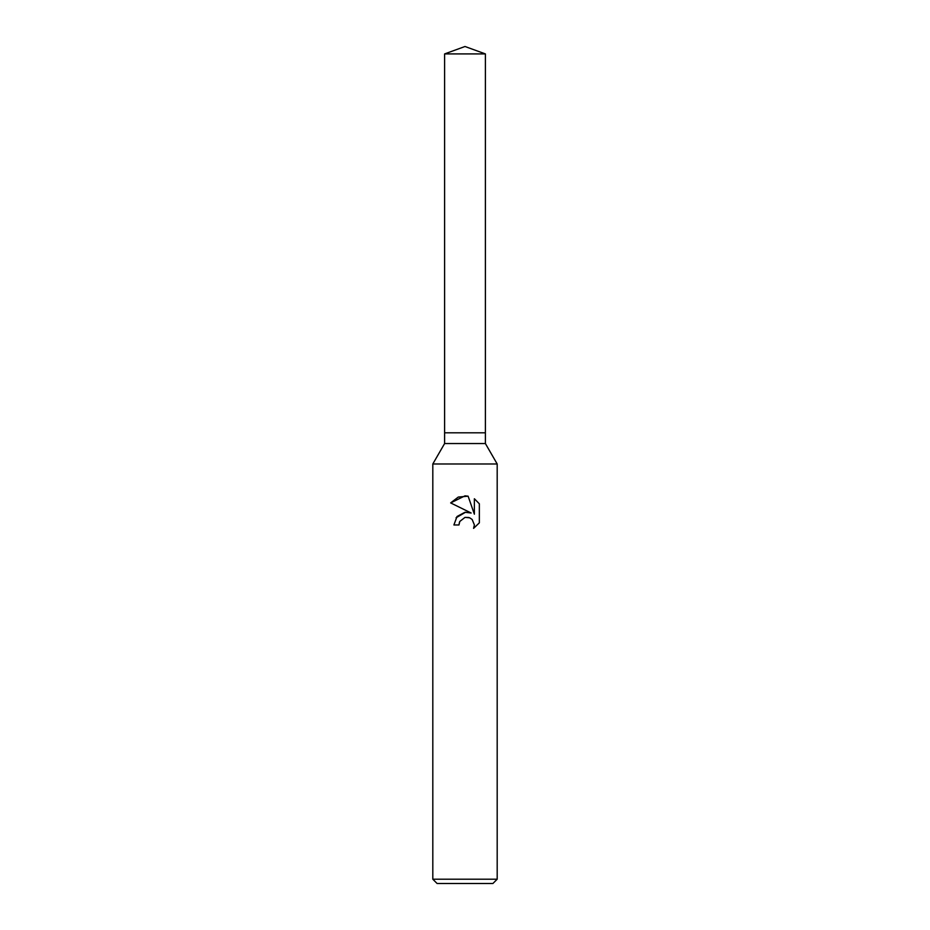 <?xml version="1.0" encoding="UTF-8"?>
<svg xmlns="http://www.w3.org/2000/svg" width="930" height="930" viewBox="0 0 930 930"><rect width="100%" height="100%" fill="white"/><g stroke="black" fill="none" stroke-linecap="round" stroke-linejoin="round"><path stroke-width="1.4" d="M444.61 53.917L485.39 53.917L465 46.5L444.61 53.917L444.61 432.81L465 432.81L444.61 432.81L444.61 443.54L485.39 443.54L497.19 463.977L497.19 879.21L432.81 879.21L437.1 883.5L492.9 883.5L497.19 879.21M485.39 53.917L485.39 432.81L465 432.81L485.39 432.81L485.39 443.54M444.61 443.54L432.81 463.977L497.19 463.977M459.78 521.463L464.977 517.394L459.78 521.463L458.967 524.962L453.898 524.962L457.037 516.499L465 512.267L471.15 513.011L450.655 502.909L465 495.841L468.116 496.178L474.37 514.197L474.37 498.759L479.345 503.793L479.345 522.834L473.579 528.368L474.393 524.915L472.138 519.463L469.65 517.789L465 517.382L468.825 517.51M458.967 524.962L459.478 522.137M473.579 528.368L479.345 522.834M471.15 513.011L467.697 512.221M465.616 512.209L456.06 517.778M479.345 503.793L474.37 498.759M468.116 496.178L458.281 497.062L450.655 502.909M432.81 463.977L432.81 879.21"/></g></svg>
